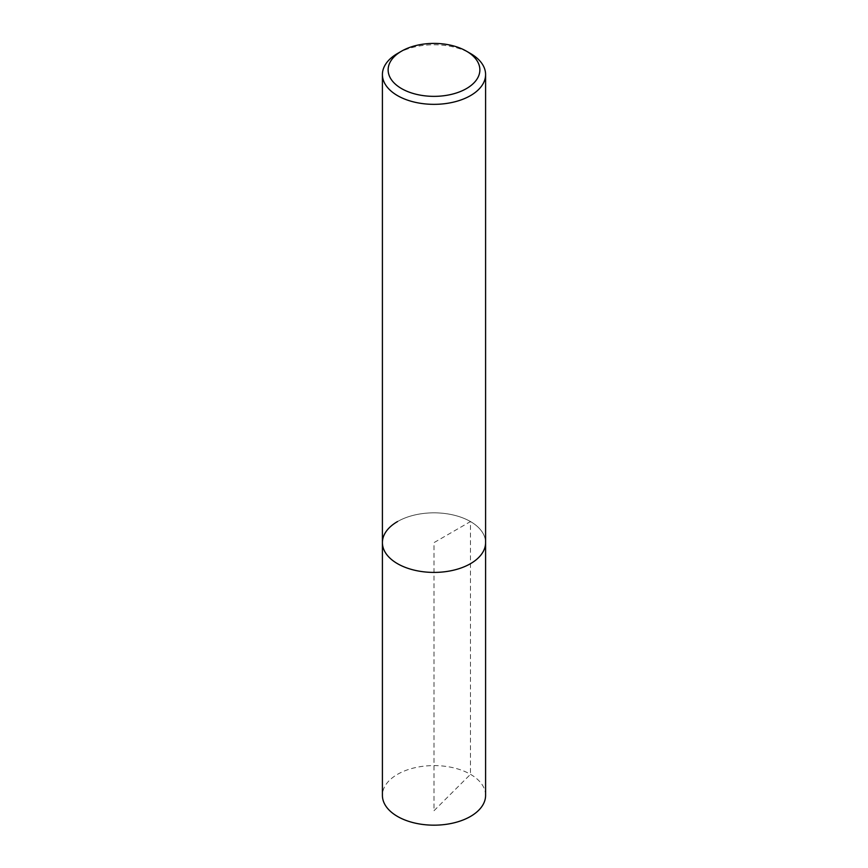 <?xml version="1.0" encoding="UTF-8"?>
<svg xmlns="http://www.w3.org/2000/svg" width="868" height="868" viewBox="0 0 868 868"><rect width="100%" height="100%" fill="white"/><g stroke="black" fill="none" stroke-linecap="round" stroke-linejoin="round"><path stroke-width="0.65" stroke-dasharray="4.34 3.25" d="M485.592 795.381A51.592 29.783 0 0 0 453.747 767.865A51.592 29.783 0 0 0 397.522 774.321A51.592 29.783 0 0 0 382.408 795.381M397.522 521.559A51.592 29.783 180 0 1 453.747 515.104A51.592 29.783 180 0 1 485.592 542.63A51.592 29.783 0 0 0 453.747 515.104A51.592 29.783 0 0 0 397.522 521.559A51.592 29.783 0 0 0 382.408 542.63M397.522 53.49A51.592 29.783 180 0 1 470.478 53.49M434 810.723L470.478 774.321L470.478 521.559L434 542.63L434 810.723"/><path stroke-width="1.3" d="M382.408 74.561A51.592 29.783 180 0 1 397.522 53.49L401.569 51.158A45.863 26.474 180 0 1 466.431 51.158L470.478 53.49A51.592 29.783 180 0 1 485.592 74.561A51.592 29.783 180 0 1 470.478 95.621A51.592 29.783 180 0 1 414.253 102.077A51.592 29.783 180 0 1 382.408 74.561L382.408 795.381A51.592 29.783 0 0 0 414.253 822.907A51.592 29.783 0 0 0 470.478 816.452A51.592 29.783 0 0 0 485.592 795.381L485.592 542.63A51.592 29.783 180 0 1 470.478 563.69A51.592 29.783 180 0 1 414.253 570.146A51.592 29.783 180 0 1 382.408 542.63A51.592 29.783 180 0 1 397.522 521.559M397.522 53.49L401.569 51.158A45.863 26.474 180 0 0 401.569 88.601A45.863 26.474 180 0 0 466.431 88.601A45.863 26.474 180 0 0 466.431 51.158M382.408 542.63A51.592 29.783 0 0 0 414.253 570.146A51.592 29.783 0 0 0 470.478 563.69A51.592 29.783 0 0 0 485.592 542.63L485.592 74.561"/></g></svg>
